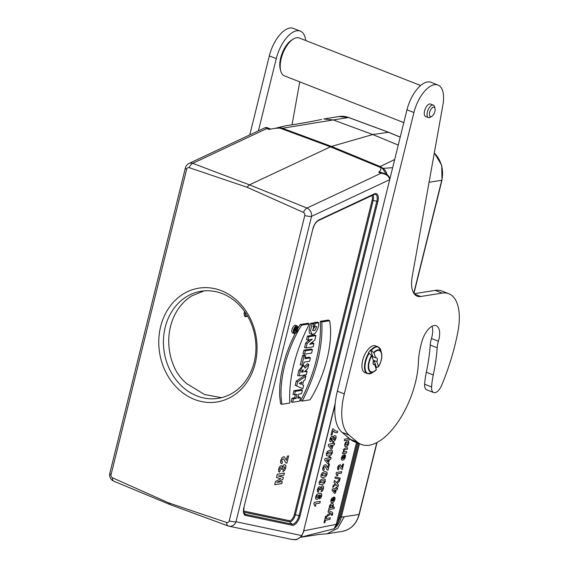 <?xml version="1.0" encoding="UTF-8"?>
<svg xmlns="http://www.w3.org/2000/svg" width="568" height="568" viewBox="0 0 568 568"><rect width="100%" height="100%" fill="white"/><g stroke="black" fill="none" stroke-linecap="round" stroke-linejoin="round"><path stroke-width="0.85" d="M403.812 122.61L284.405 75.856A20.334 9.62 -68.6 0 1 280.755 71.014A20.334 9.62 -68.6 0 1 293.273 39.057A20.334 9.62 -68.6 0 1 299.237 37.978L420.654 85.519M280.755 71.014L280.287 69.296A18.645 8.818 -68.6 0 1 291.76 40.001L293.273 39.057M305.74 40.527A27.115 12.823 111.4 0 0 300.316 31.119L293.365 28.4A27.115 12.823 111.4 0 0 269.324 55.905L249.771 134.907M300.316 31.119A27.115 12.823 111.4 0 0 276.275 58.625L258.404 130.853M292.08 124.626L299.734 81.856M437.978 85.022L431.02 82.303A27.115 12.823 111.4 0 0 406.986 109.802L337.349 391.182A50.843 24.048 111.4 0 0 342.035 432.319L350.406 439.369A61.01 28.854 111.4 0 0 354.375 441.748L361.326 444.467A61.01 28.854 111.4 0 0 397.572 422.592A61.01 28.854 111.4 0 0 418.403 362.249A50.843 24.048 -68.6 0 1 422.045 341.063A16.436 7.774 -68.6 0 1 436.245 325.755A16.436 7.774 -68.6 0 1 438.404 341.247A16.948 8.016 111.4 0 0 437.175 347.765A118.57 56.076 -68.6 0 1 433.285 374.986A50.843 24.048 111.4 0 0 431.595 386.936A10.167 4.807 111.4 0 0 433.675 392.559A10.167 4.807 111.4 0 0 441.691 385.253A135.582 64.12 111.4 0 0 457.872 331.897A50.843 24.048 111.4 0 0 448.791 293.72A50.843 24.048 111.4 0 0 442.124 293.102L420.746 296.503A27.115 12.823 -68.6 0 1 417.189 296.176A27.115 12.823 -68.6 0 1 412.233 276.396L442.926 104.796A27.115 12.823 111.4 0 0 437.978 85.022A27.115 12.823 111.4 0 0 413.937 112.521L344.3 393.908A50.843 24.048 111.4 0 0 348.986 435.045L357.357 442.089A61.01 28.854 111.4 0 0 361.326 444.467M432.035 326.281A16.436 7.774 -68.6 0 1 431.453 338.528A16.948 8.016 111.4 0 0 430.225 345.039A118.57 56.076 -68.6 0 1 426.327 372.26A50.843 24.048 111.4 0 0 424.644 384.216A10.167 4.807 111.4 0 0 426.717 389.833L433.675 392.559M448.791 293.72L441.833 291.001A50.843 24.048 111.4 0 0 435.166 290.383L414.143 293.727M433.313 105.13L430.53 104.036A6.695 3.167 111.4 0 0 424.594 110.831A6.695 3.167 111.4 0 0 425.645 116.504L428.428 117.597A6.695 3.167 -68.6 0 1 427.924 110.206A6.695 3.167 -68.6 0 1 433.313 105.13A6.695 3.167 -68.6 0 1 434.513 106.72L434.981 108.438A4.998 2.364 -68.6 0 1 431.9 116.298A4.998 2.364 -68.6 0 1 431.091 116.625A4.998 2.364 -68.6 0 1 430.352 110.369A4.998 2.364 -68.6 0 1 434.981 108.438M431.9 116.298L430.395 117.242A6.695 3.167 -68.6 0 1 429.309 117.675A6.695 3.167 -68.6 0 1 428.428 117.597M221.499 397.685L204.494 394.497L186.766 383.684C181.256 379.055 177.06 373.46 174.163 366.907A54.23 46.043 81 0 1 191.736 295.907L204.111 290.88M304.767 215.513A6.78 1.597 13.9 0 0 311.562 216.358A6.78 5.346 -115.2 0 0 306.976 208.051A6.78 3.081 112 0 0 303.418 212.389A2.506 2.13 81 0 1 304.767 215.513L229.195 520.899A2.506 2.13 81 0 1 226.675 522.503L168.845 502.943L112.414 477.759A2.506 2.13 81 0 1 111.058 474.642L186.638 169.257A2.506 2.13 81 0 1 189.158 167.652A6.78 3.33 -69.2 0 1 192.758 163.335L249.466 184.849L330.413 146.835A16.948 8.016 -68.6 0 1 331.485 146.423L372.757 134.545L388.469 132.28M189.158 167.652L246.981 187.213L249.466 184.849L306.976 208.051L381.107 173.233A1.697 0.596 -71.5 0 1 381.199 173.183L378.863 172.487L379.126 171.806C380.716 170.563 381.227 169.143 380.659 167.539L379.566 166.722A15.911 7.526 -68.6 0 1 380.141 166.523L394.682 159.509M246.981 187.213L303.418 212.389M170.315 504.675L228.087 525.933A6.78 6.78 0 0 0 229.025 526.202A6.78 5.957 -78.1 0 1 228.293 525.989A6.78 3.131 -69.8 0 1 228.087 525.933A6.78 3.131 -69.8 0 1 226.675 522.503M170.102 504.618L168.845 502.943M170.045 504.59L113.799 481.181A6.78 3.28 -67.4 0 1 112.414 477.759M398.253 145.088L372.757 134.545L333.26 119.94L282.424 128.261A15.911 7.526 111.4 0 0 281.842 128.46L278.107 127.828L269.026 129.383L267.031 128.482A1.697 0.994 114.7 0 0 266.896 128.517L265.334 127.594M386.062 174.269L382.924 168.866L380.823 167.34M314.452 326.756L315.297 323.348L318.762 322.794C318.719 326.969 317.413 330.569 314.842 333.586L312.073 334.453L309.766 333.487L309.148 332.145L309.311 327.992L310.731 323.291L312.613 322.993L313.863 323.696L313.039 330.697L314.438 330.562L315.623 329.39L316.624 326.408L314.452 326.756L312.954 326.366M312.542 330.086L315.02 326.664M313.642 323.568L313.863 322.674L317.462 322.106L318.762 322.794M306.074 347.943L307.174 343.491L312.258 339.202L308.026 340.04L308.843 336.753L315.929 335.624L314.842 340.026L309.709 344.307L313.969 343.541L313.16 346.814L306.074 347.943L304.569 347.545L305.726 342.873L309.311 339.834M308.026 340.04L306.521 339.643L307.409 336.079L314.651 334.928L315.929 335.624M311.129 343.122L312.691 342.838L313.969 343.541M303.014 353.821L303.93 350.136L311.172 348.979L312.45 349.682L311.612 353.083L304.519 354.212L303.014 353.821M310.426 357.868L309.581 361.284L304.1 362.157L303.404 364.961L301.8 365.217L300.294 364.819L302.595 355.511L304.363 355.234L305.641 355.93L304.945 358.742L310.426 357.868L309.148 357.173L305.172 357.804M308.793 364.471L307.764 368.625L304.341 371.77L307.096 371.33L306.251 374.752L299.159 375.881L297.653 375.483L298.889 370.315L302.921 365.487L304.448 366.296L304.995 368.163L308.793 364.471L307.536 363.669L304.64 366.495M305.527 370.684L307.096 371.33M292.626 402.258L293.471 398.842L296.091 398.424L297.099 394.377L294.48 394.788L295.325 391.373L302.41 390.244L301.565 393.667L298.74 394.114L297.738 398.161L300.564 397.714L299.719 401.129L292.626 402.258L291.128 401.867L292.044 398.168L294.664 397.749L295.431 394.639M294.48 394.788L292.974 394.398L293.89 390.706L301.132 389.549L302.41 390.244M297.973 397.224L299.286 397.018L300.564 397.714M300.713 400.66C314.935 372.998 321.481 346.544 320.352 321.31L328.297 320.047L329.61 320.735C333.629 341.78 325.194 375.711 310.043 399.822L302.275 401.043L300.713 400.66M309.34 323.966L301.572 325.187C286.421 349.299 277.986 383.23 282.005 404.274L289.765 403.039C288.7 377.876 295.225 351.521 309.34 323.966L308.119 323.256L300.181 324.513L297.88 328.339M295.161 333.331L290.134 344.165L286.194 354.695L283.105 365.345L280.947 375.853L279.783 385.949L279.619 395.385L280.535 403.855L282.005 404.274M297.149 325.989L295.814 325.308A4.182 1.981 111.4 0 0 292.364 328.439A4.182 1.981 111.4 0 0 292.769 333.082L294.21 333.487A4.033 1.91 111.4 0 0 297.703 329.369A4.033 1.91 111.4 0 0 297.149 325.989A4.033 1.91 111.4 0 0 293.819 329.007A4.033 1.91 111.4 0 0 294.21 333.487M303.61 385.395L302.779 388.76L295.232 385.281L296.262 381.107L304.618 375.462L305.889 376.215L304.959 379.949L303.624 380.801L302.602 384.934L303.61 385.395L302.616 384.884M359.473 443.743L341.311 517.143L359.019 514.494L376.804 442.628M281.842 128.46L279.882 128.077L274.273 128.389M400.22 137.144L388.065 132.11L348.539 117.505L333.26 119.94L323.76 118.96L338.989 116.518L348.759 117.526A1.697 0.809 -69.7 0 1 348.937 117.647M321.637 119.415C311.896 121.552 299.812 123.689 285.377 125.819L279.158 127.615A15.286 7.228 111.4 0 0 278.561 127.821M382.569 168.547A15.286 7.228 -68.6 0 1 383.166 168.341L392.658 167.695M300.664 537.278L319.621 534.36L326.948 533.835L337.704 528.268L344.194 516.852M357.464 442.955L337.591 523.277L340.26 517.001L341.311 517.143C340.118 521.758 337.726 525.634 334.133 528.751L300.706 537.236M389.79 179.616C389.03 176.35 386.609 174.319 382.541 173.538L378.863 172.487M229.195 520.899A6.78 1.597 13.9 0 0 235.983 521.744A6.78 5.957 -78.1 0 1 229.025 526.202L291.98 539.451C296.056 540.182 299.293 538.89 301.7 535.581A1.697 0.504 31.1 0 1 301.764 535.915L303.731 531.385M244.524 311.363C243.75 314.849 244.24 316.646 245.994 316.759L247.534 316.014A5.084 2.407 111.4 0 1 246.91 316.22A5.084 2.407 111.4 0 1 245.305 312.485M336.54 523.142L337.591 523.277L334.133 528.751L336.313 524.129L356.484 442.571M301.572 325.187L300.181 324.513M302.275 401.043C316.39 373.488 322.915 347.126 321.85 321.971L320.352 321.31M321.85 321.971L329.61 320.735M297.156 329.461A3.032 1.434 111.4 0 0 296.617 326.877A3.032 1.434 111.4 0 0 294.238 329.191A3.032 1.434 111.4 0 0 294.409 332.507A3.032 1.434 111.4 0 0 297.156 329.461M295.807 327.452A2.883 1.363 111.4 0 0 295.729 327.097M293.912 331.74A2.883 1.363 111.4 0 0 294.614 331.123M293.471 398.842L292.044 398.168M296.091 398.424L294.664 397.749M295.325 391.373L293.89 390.706M299.393 383.435L299.918 383.649L300.067 383.024M301.338 384.366L301.956 381.873L299.258 383.521L301.338 384.366L299.918 383.649M302.779 388.76L295.232 385.281M296.723 385.707L297.71 381.739L296.262 381.107M297.71 381.739L305.889 376.215M303.135 371.962L303.12 369.683L301.984 370.563L301.509 372.225L303.135 371.962L301.714 371.287M299.159 375.881L300.358 370.833L298.889 370.315M300.358 370.833L302.169 367.042L303 366.303L304.256 366.168M301.8 365.217L304.029 356.186L302.595 355.511M304.029 356.186L305.641 355.93M304.519 354.212L305.364 350.804L303.93 350.136M305.364 350.804L312.45 349.682M307.174 343.491L305.726 342.873M309.745 341.297L308.353 340.63M308.843 336.753L307.409 336.079M312.073 334.453L310.504 330.597L312.144 323.966L310.731 323.291M312.144 323.966L313.863 323.696M315.297 323.348L313.863 322.674M294.906 328.169L295.616 327.324L296.858 328.169L295.545 330.306L296.361 330.178L295.864 329.909M295.332 330.342L294.756 330.434L295.367 329.326L295.332 330.342L294.835 330.107M296.361 330.178L296.184 330.874L293.841 331.052M294.316 331.172L294.7 329.625A1.065 0.504 -68.6 0 1 295.665 328.56A1.065 0.504 -68.6 0 1 295.829 329.39L296.858 328.169M268.749 129.369L266.896 128.517L192.758 163.335A6.78 5.346 -115.2 0 0 189.094 163.406L265.37 127.58L266.719 127.523L266.726 128.176M270.773 129.071L268.352 128.127A10.267 4.856 111.4 0 0 268.309 128.112A10.267 4.856 111.4 0 0 266.733 128.056M382.065 173.332L382.413 173.361A10.267 4.856 -68.6 0 1 384.039 173.425A10.267 4.856 -68.6 0 1 384.082 173.439L385.573 174.056M382.541 173.538L385.75 174.127C387.369 174.404 388.81 175.966 390.074 178.813M384.039 173.425L378.948 172.005M379.126 171.806L383.187 173.091M269.438 129.234L270.737 129.078M335.056 404.806L303.489 531.478L335.191 403.379M301.764 535.915C298.179 539.053 295.928 540.282 295.005 539.6L291.505 539.359M266.328 128.034L266.704 128.056M378.799 172.367A1.015 0.887 -111.1 0 0 378.941 172.431L381.199 173.183M269.026 129.383A1.015 0.795 79 0 1 268.898 129.341L267.031 128.482M194.462 399.432A57.624 48.919 81 0 1 173.694 301.864A57.624 48.919 81 0 1 255.586 333.927A57.624 48.919 81 0 1 194.462 399.432M203.486 290.937A54.23 46.043 -99 0 0 201.157 291.235A54.23 46.043 -99 0 0 163.47 339.565A54.23 46.043 -99 0 0 197.025 395.953A54.23 46.043 -99 0 0 218.204 398.353A54.23 46.043 -99 0 0 255.359 338.926A54.23 46.043 -99 0 0 203.486 290.937M375.91 368.057A14.406 6.816 -68.6 0 0 376.399 367.297L377.081 367.453L378.565 366.537A11.41 5.396 111.4 0 0 381.284 352.898A11.41 5.396 111.4 0 0 373.985 352.877L370.911 350.073A14.406 6.816 -68.6 0 1 377.983 346.807L375.434 345.813A14.406 6.816 111.4 0 0 363.839 356.739A14.406 6.816 111.4 0 0 364.933 372.636L367.482 373.637A14.406 6.816 -68.6 0 1 368.738 353.026L368.412 352.898A14.406 6.816 -68.6 0 1 370.584 349.945L372.856 356.718A3.728 1.761 111.4 0 0 372.253 357.144M373.077 362.483A3.728 1.761 111.4 0 0 374.127 360.524L376.399 367.297M376.328 369.725L374.738 364.564A3.728 1.761 -68.6 0 1 373.829 364.656A3.728 1.761 -68.6 0 1 373.467 360.758L371.813 355.831A11.41 5.396 111.4 0 0 369.094 369.47A11.41 5.396 111.4 0 0 376.392 369.491L376.328 369.725A11.893 5.623 -68.6 0 1 374.177 371.564A11.893 5.623 -68.6 0 1 368.369 368.497A11.893 5.623 -68.6 0 1 371.55 355.469L371.813 355.831M373.226 363.967L374.738 364.564M368.738 353.026L371.55 355.469M372.856 356.718L375.64 357.804A3.728 1.761 -68.6 0 1 376.548 357.712A3.728 1.761 -68.6 0 1 377.131 360.879A3.728 1.761 -68.6 0 1 376.911 361.61L378.501 366.772M373.985 352.877L375.64 357.804M376.911 361.61L374.127 360.524M332.5 428.982L333.331 428.847L334.332 430.154L335.951 431.034L337.662 431.147L337.236 432.851L334.893 432.468L333.068 430.842L332.067 434.868L330.995 435.038L332.5 428.982M349.845 438.901L349.611 439.838L344.307 440.683L344.691 439.121L349.249 438.397M332.72 442.472L333.736 442.309L333.451 443.459L334.659 443.267L334.24 444.978L333.025 445.177L332.088 448.954L331.08 449.118L328.254 445.717L328.623 444.226L332.436 443.622L332.72 442.472M346.615 441.457L345.578 445.021L347.417 444.716L348.035 441.151L348.844 441.904L348.752 443.665L347.708 445.816L346.04 446.824L344.748 446.285L344.74 444.275L345.465 442.515L346.615 441.457M332.01 445.333L329.958 445.66L331.485 447.456L332.01 445.333M287.38 456.104L288.643 455.898L286.833 463.204L285.654 462.707L283.808 459.093L283.084 458.795L281.792 460.357L281.792 461.351L282.53 461.663L281.884 463.758L280.564 462.849L280.684 460.478L281.877 457.865L283.503 456.715L284.348 456.835L286.357 460.236L287.38 456.104M345.266 448.138L347.651 447.754L347.268 449.323L344.478 449.863L343.874 450.786L344.116 451.88L346.707 451.581L346.324 453.143L342.476 453.754L342.838 452.298L343.399 452.213L343.583 449.402L345.266 448.138M329.17 456.828L330.178 456.672L329.894 457.815L331.108 457.623L330.683 459.342L329.476 459.533L328.538 463.318L327.53 463.474L324.697 460.073L325.066 458.582L328.886 457.978L329.17 456.828M282.914 471.76L283.254 469.764L284.667 468.06L284.618 467.024L283.872 466.719L282.956 467.272L282.26 469.289L281.217 469.239L281.295 467.982L280.734 467.649L280.081 468.067L279.669 469.842L280.258 470.183L279.57 472.143L278.696 471.696L278.554 469.083L279.804 466.52L281.167 465.568L282.268 466.896L283.219 465.313L284.454 464.574L285.782 465.37L285.796 467.869L284.639 470.403L282.914 471.76M344.378 454.663L343.413 458.582L344.684 457.148L344.378 456.239L344.932 454.656L345.55 455.465L345.436 457.041L344.215 459.427L342.745 460.222L341.446 459.697L341.382 457.836L342.461 455.671L344.378 454.663M342.795 458.653L343.37 456.317L342.184 457.623L342.22 458.426L342.795 458.653M328.46 459.697L326.401 460.023L327.935 461.82L328.46 459.697M328.453 464.177L329.525 464.006L327.992 470.219L326.99 469.8L325.421 466.726L324.804 466.47L323.71 467.798L323.71 468.643L324.335 468.905L323.781 470.687L322.659 469.913L322.766 467.904L323.774 465.675L325.166 464.702L325.883 464.809L327.587 467.698L328.453 464.177M277.305 474.23L284.383 473.108L283.879 475.146L278.306 476.034L283.347 477.305L282.821 479.42L276.722 482.452L282.289 481.565L281.785 483.609L274.706 484.731L275.523 481.451L280.833 478.71L276.495 477.525L277.305 474.23M342.681 464.17L343.626 464.02L342.27 469.502L341.389 469.125L339.458 466.186L338.493 467.357L338.493 468.103L339.046 468.337L338.563 469.913L337.569 469.232L337.662 467.457L338.556 465.49L340.409 464.723L341.915 467.272L342.681 464.17M336.412 472.484L341.744 471.632L341.361 473.194L337.527 473.804L337.797 475.707L336.874 475.849L336.1 473.748L336.412 472.484M339.849 479.3L339.359 481.281L337.072 483.382L338.464 484.902L337.974 486.875L335.894 484.532L332.727 487.465L333.203 485.534L335.319 483.631L334.005 482.303L334.481 480.393L336.426 482.516L339.849 479.3M321.105 491.845L322.553 487.827L321.14 488.033L320.551 489.751L319.663 489.701L319.727 488.636L319.251 488.352L318.698 488.707L318.35 490.219L318.854 490.511L318.265 492.172L317.519 491.796L317.398 489.573L318.456 487.394L319.621 486.584L320.558 487.713L322.418 485.739L323.547 486.414L323.554 488.537L322.567 490.695L321.105 491.845M335.944 487.45L336.838 487.308L336.59 488.324L337.655 488.153L337.286 489.666L336.213 489.836L335.39 493.173L334.495 493.315L332.003 490.312L332.33 488.998L335.695 488.466L335.944 487.45M335.319 489.978L333.508 490.269L334.857 491.852L335.319 489.978M319.557 498.896L319.862 497.199L320.785 496.063L320.686 495.182L319.443 494.905L319.536 496.503L318.52 498.47L316.901 499.485L315.63 498.889L315.602 496.844L316.88 494.43L319.429 493.159L321.58 493.713L321.701 496.049L320.892 497.859L319.557 498.896M333.877 497.092L332.912 501.011L334.183 499.577L333.877 498.668L334.431 497.085L335.049 497.895L334.935 499.471L333.721 501.856L332.252 502.652L330.945 502.126L330.881 500.266L331.96 498.1L333.877 497.092M332.294 501.075L332.869 498.74L331.684 500.053L331.719 500.855L332.294 501.075M314.246 502.318L320.281 501.359L319.848 503.127L315.503 503.823L315.808 505.967L314.764 506.138L313.891 503.759L314.246 502.318M332.436 507.409L334.374 507.103L333.984 508.665L328.68 509.51L329.035 508.055L329.603 507.962L329.404 506.223L330.363 504.398L332.003 503.447L333.324 503.93L333.423 505.598L332.436 507.409M328.041 512.087L328.439 510.469L332.202 512.23L332.798 512.925L332.408 515.176L331.577 515.439L331.783 513.997L331.35 513.678L326.941 516.539L327.353 514.878L330.427 513.032L328.041 512.087M325.606 516.241L326.508 516.099L325.911 518.506L330.32 517.81L329.909 519.457L325.499 520.16L324.903 522.574L324.001 522.716L325.606 516.241M334.95 478.135L335.241 476.964L340.225 478.135L339.941 479.285L334.95 478.135M348.333 437.346L347.446 437.119L346.991 436.153M333.892 436.046L334.886 435.507L336.036 436.103L336.015 438.198L335.07 440.363L333.43 441.577L332.621 441.343L332.287 440.271L330.718 441.783L329.781 441.237L329.852 439.256L330.796 437.14L332.088 436.231L332.749 436.451L333.018 437.31L333.892 436.046M335.049 437.509L333.629 437.736L333.196 439.625L334.587 439.348L335.049 437.509M332.223 438.098L331.165 438.269L330.768 439.873L331.826 439.703L332.223 438.098M330.114 450.112L332.344 450.63L332.443 452.625L331.229 454.904L328.616 456.118L326.401 455.593L326.302 453.598L327.445 451.404L330.114 450.112M331.116 451.908L328.162 452.355L327.246 454.002L330.59 453.86L331.485 452.774L331.116 451.908M324.789 471.646L327.019 472.164L327.111 474.159L325.897 476.445L323.291 477.652L321.069 477.134L320.97 475.139L322.113 472.938L324.789 471.646M325.784 473.442L322.837 473.897L321.921 475.537L325.258 475.402L326.16 474.315L325.784 473.442M323.007 478.831L325.237 479.349L325.336 481.337L324.122 483.624L321.509 484.831L319.294 484.312L319.195 482.317L320.338 480.116L323.007 478.831M324.009 480.627L321.055 481.075L320.146 482.722L323.483 482.58L324.378 481.494L324.009 480.627M318.719 495.516L317.065 495.821L316.582 497.554L318.279 497.256L318.719 495.516M332.457 505.25L330.626 505.548L330.157 507.423L330.917 507.664L331.975 507.117L332.457 505.25M276.275 58.625L269.324 55.905M344.3 393.908L337.349 391.182M413.937 112.521L406.986 109.802M348.986 435.045L342.035 432.319M357.357 442.089L350.406 439.369M438.404 341.247L431.453 338.528M437.175 347.765L430.225 345.039M433.285 374.986L426.327 372.26M431.595 386.936L424.644 384.216M442.124 293.102L435.166 290.383M420.746 296.503L414.349 294.004M389.698 179.666L311.562 216.358L235.983 521.744L301.7 535.581A8.506 4.019 111.4 0 0 303.489 531.478M189.094 163.406A6.78 6.78 0 0 0 185.395 167.908A6.78 1.597 13.9 0 0 186.638 169.257M111.058 474.642A6.78 1.597 -166.1 0 1 109.823 473.293L185.395 167.908M318.783 219.972L374.255 193.915A9.187 4.345 -68.6 0 1 377.855 201.519L300.067 515.843A9.187 4.345 -68.6 0 1 292.25 525.258L245.66 515.446A9.187 4.345 -68.6 0 1 243.885 507.558L312.798 229.096A9.187 4.345 -68.6 0 1 318.783 219.972A1.015 0.802 64.8 0 1 318.378 220.561C315.836 222.159 314.026 224.978 312.947 229.011L312.854 228.869M243.615 511.044L289.275 520.657A5.971 2.826 111.4 0 0 294.359 514.53L372.146 200.206A5.971 2.826 111.4 0 0 371.735 195.506M413.781 293.187L441.734 180.262L429.067 182.271M387.071 174.795A10.167 8.428 -106.1 0 0 383.166 168.341L380.141 166.523L331.485 146.423L282.424 128.261L279.158 127.615A10.167 8.428 -106.1 0 0 276.978 127.885L285.392 125.819M380.659 167.539L330.413 146.835L279.882 128.077M388.271 132.131L348.759 117.526A1.697 0.809 -69.7 0 0 348.539 117.505A25.39 21.556 -99 0 0 338.989 116.518M413.944 293.436L441.989 180.12A1.697 0.398 -166.1 0 1 441.734 180.262A25.39 21.556 -99 0 0 434.3 153.048M342.177 531.407A25.39 21.556 -99 0 0 359.019 514.494A1.697 0.398 -166.1 0 0 359.274 514.352C356.562 523.916 350.868 529.596 342.177 531.407L326.948 533.835M372.814 195.001A6.93 3.273 -68.6 0 1 373.197 200.341L295.403 514.665A6.93 3.273 -68.6 0 1 289.51 521.772L292.016 524.143A8.229 3.891 111.4 0 0 299.016 515.708L376.811 201.377A8.229 3.891 111.4 0 0 374.745 194.27L318.378 220.561M289.275 520.657A1.015 0.895 101.9 0 0 289.51 521.772L243.729 512.13M243.942 512.932L245.426 514.331L292.016 524.143A1.015 0.895 101.9 0 1 292.25 525.258M243.885 507.558L244.034 507.48C243.189 516.248 244.581 512.421 244.474 513.82A8.229 3.891 111.4 0 0 245.426 514.331A1.015 0.895 101.9 0 1 245.66 515.446M372.146 200.206L377.855 201.519M294.359 514.53L300.067 515.843M340.26 517.001L358.486 443.36M303.873 530.81L337.214 524.165M312.798 229.096L243.942 507.33M374.255 193.915A1.015 0.802 64.8 0 1 373.85 194.512M295.466 329.802L294.991 329.632M294.7 329.625L294.153 329.426M369.172 353.303A14.207 6.717 111.4 0 0 365.153 369.044A14.207 6.717 111.4 0 0 372.111 372.856L376.371 369.697M373.723 352.515A11.893 5.623 -68.6 0 1 381.497 352.877L380.851 350.527A14.207 6.717 111.4 0 0 371.344 350.349M378.565 366.715C381.376 361.66 382.349 357.045 381.497 352.877A11.893 5.623 -68.6 0 1 378.579 366.637M109.823 473.293A6.78 6.78 0 0 0 113.785 481.181M295.665 328.56L294.792 328.112M359.274 514.352L377.053 442.493M441.989 180.12L441.712 165.338L434.328 152.863M400.234 137.08L388.292 132.138M266.719 127.523L268.309 128.112M276.481 128.041L276.978 127.885M377.983 346.807L380.851 350.527M367.482 373.637L372.111 372.856"/></g></svg>
